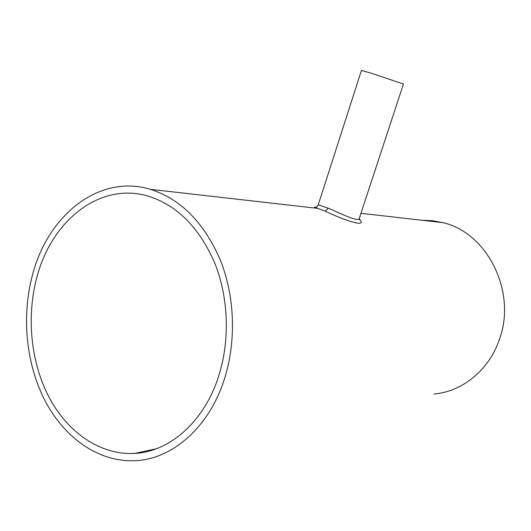<?xml version="1.0" encoding="UTF-8"?>
<svg xmlns="http://www.w3.org/2000/svg" width="531" height="531" viewBox="0 0 531 531"><rect width="100%" height="100%" fill="white"/><g stroke="black" fill="none" stroke-linecap="round" stroke-linejoin="round"><path stroke-width="0.8" d="M219.024 374.986C204.873 421.056 170.026 451.748 134.682 453.421C100.412 455.339 67.795 432.586 49.137 397.4C30.586 362.016 26.192 316.071 37.084 276.558C51.899 220.438 99.855 181.954 147.817 196.032C176.557 204.866 198.76 226.929 214.411 262.214C228.403 296.471 230.228 339.11 219.024 374.986M359.321 218.294L403.434 84.044L371.813 73.404L361.438 70.397L318.248 204.833L328.264 208.212C340.875 213.588 358.644 222.555 359.321 218.294L359.587 219.934L359.215 219.23M359.208 218.878C368.481 228.602 344.168 220.246 325.33 211.252L317.843 208.398C314.299 207.276 313.589 206.884 315.726 207.229M422.172 220.285L432.499 220.704L442.774 222.628C487.458 232.571 517.566 292.681 498.974 340.623C488.447 370.618 462.03 391.619 434.019 394.042M32.703 274.188C48.328 214.743 99.324 173.849 150.339 189.315C180.46 198.853 203.705 222.21 220.066 259.38C234.689 295.482 236.527 340.338 224.706 378.059C209.825 426.313 173.438 458.505 136.487 460.609C100.1 462.999 65.446 439.018 45.633 401.867C25.926 364.505 21.22 315.965 32.703 274.188M325.33 211.252L328.198 208.185M156.293 448.788L134.682 453.421M442.774 222.628L360.961 213.309M318.248 204.833C316.894 206.818 315.958 207.667 315.434 207.382L317.843 208.398L150.339 189.315"/></g></svg>
